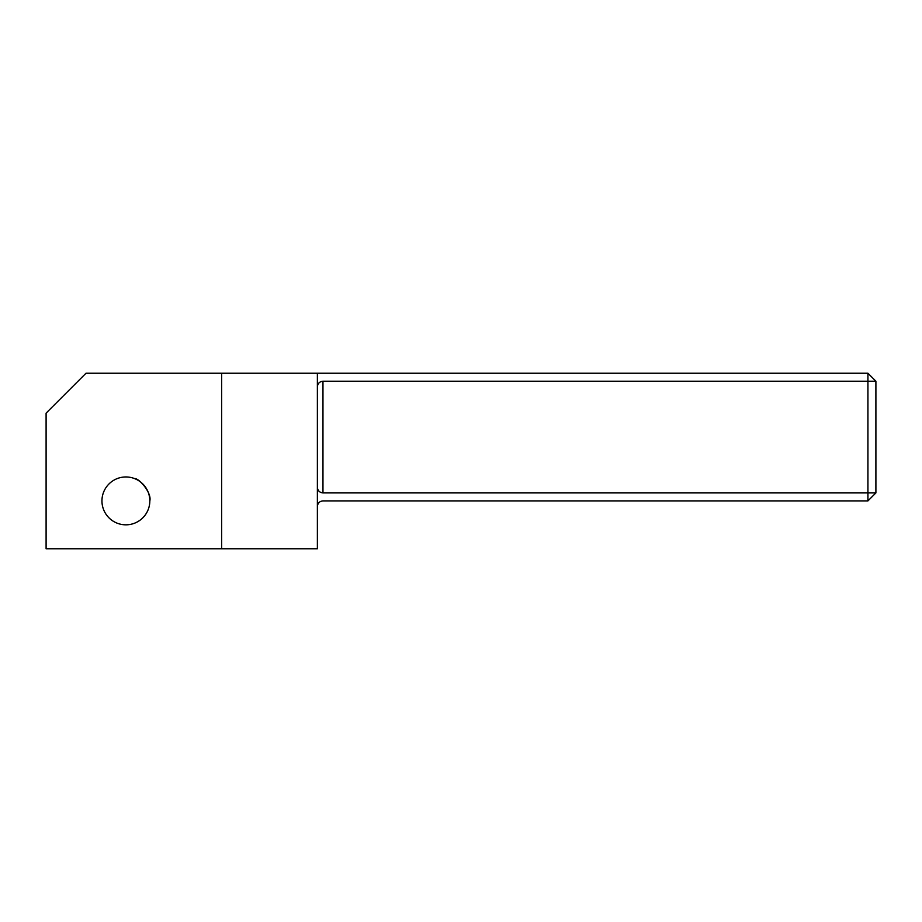<?xml version="1.0" encoding="UTF-8"?>
<svg xmlns="http://www.w3.org/2000/svg" width="922" height="922" viewBox="0 0 922 922"><rect width="100%" height="100%" fill="white"/><g stroke="black" fill="none" stroke-linecap="round" stroke-linejoin="round"><path stroke-width="1.38" d="M134.485 478.553C138.945 478.011 151.934 492.878 149.825 500.9C151.934 492.878 138.945 477.999 134.485 478.553M101.95 500.9A23.937 23.937 0 0 1 125.888 476.962A23.937 23.937 0 0 1 149.825 500.9A23.937 23.937 0 0 1 125.888 524.825A23.937 23.937 0 0 1 101.95 500.9M46.1 548.763L46.1 413.125L86 373.237L221.637 373.237L221.637 548.763L46.1 548.763M867.925 373.237L875.9 381.212L322.965 381.212L322.965 492.913L867.925 492.913L867.925 373.237L317.375 373.237L317.375 548.763L221.637 548.763M875.9 381.212L875.9 492.913L867.925 492.913L867.925 500.9L322.965 500.9C319.6 501.245 317.733 503.112 317.375 506.478M317.375 373.237L221.637 373.237M317.375 386.802C317.733 383.425 319.6 381.57 322.965 381.212M322.965 492.913C319.6 492.555 317.733 490.7 317.375 487.335M875.9 492.913L867.925 500.9"/></g></svg>
